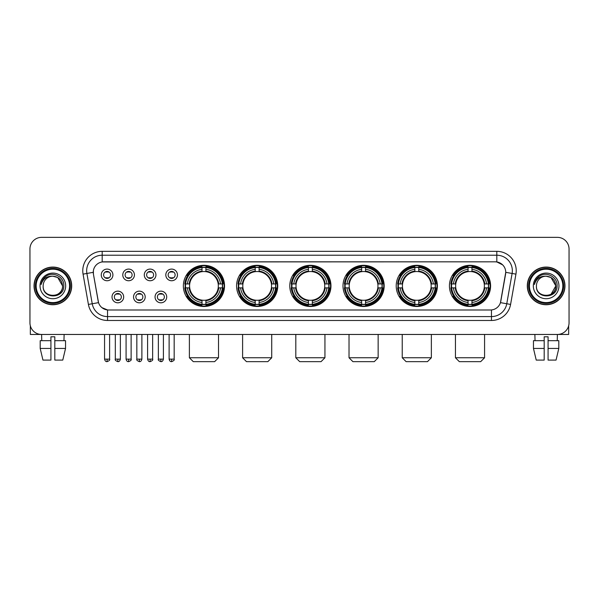 <?xml version="1.0" encoding="UTF-8"?>
<svg xmlns="http://www.w3.org/2000/svg" width="599" height="599" viewBox="0 0 599 599"><rect width="100%" height="100%" fill="white"/><g stroke="black" fill="none" stroke-linecap="round" stroke-linejoin="round"><path stroke-width="0.9" d="M396.209 285.903A20.583 20.583 0 0 0 416.799 306.493A20.583 20.583 0 0 0 437.382 285.903A20.583 20.583 0 0 0 416.799 265.32A20.583 20.583 0 0 0 396.209 285.903M236.583 285.903A20.583 20.583 0 0 0 257.166 306.493A20.583 20.583 0 0 0 277.749 285.903A20.583 20.583 0 0 0 257.166 265.32A20.583 20.583 0 0 0 236.583 285.903M289.789 285.903A20.583 20.583 0 0 0 310.372 306.493A20.583 20.583 0 0 0 330.962 285.903A20.583 20.583 0 0 0 310.372 265.32A20.583 20.583 0 0 0 289.789 285.903M343.002 285.903A20.583 20.583 0 0 0 363.586 306.493A20.583 20.583 0 0 0 384.169 285.903A20.583 20.583 0 0 0 363.586 265.32A20.583 20.583 0 0 0 343.002 285.903M449.422 285.903A20.583 20.583 0 0 0 470.005 306.493A20.583 20.583 0 0 0 490.596 285.903A20.583 20.583 0 0 0 470.005 265.32A20.583 20.583 0 0 0 449.422 285.903M183.369 285.903A20.583 20.583 0 0 0 203.952 306.493A20.583 20.583 0 0 0 224.535 285.903A20.583 20.583 0 0 0 203.952 265.32A20.583 20.583 0 0 0 183.369 285.903M145.19 296.977A5.825 5.825 0 0 1 139.365 302.802A5.825 5.825 0 0 1 133.54 296.977A5.825 5.825 0 0 1 139.365 291.151A5.825 5.825 0 0 1 145.19 296.977M135.868 296.977A3.497 3.497 0 0 0 139.365 300.473A3.497 3.497 0 0 0 142.862 296.977A3.497 3.497 0 0 0 139.365 293.48A3.497 3.497 0 0 0 135.868 296.977M166.709 296.977A5.825 5.825 0 0 1 160.876 302.802A5.825 5.825 0 0 1 155.051 296.977A5.825 5.825 0 0 1 160.876 291.151A5.825 5.825 0 0 1 166.709 296.977M157.387 296.977A3.497 3.497 0 0 0 160.876 300.473A3.497 3.497 0 0 0 164.373 296.977A3.497 3.497 0 0 0 160.876 293.48A3.497 3.497 0 0 0 157.387 296.977M123.671 296.977A5.825 5.825 0 0 1 117.846 302.802A5.825 5.825 0 0 1 112.02 296.977A5.825 5.825 0 0 1 117.846 291.151A5.825 5.825 0 0 1 123.671 296.977M114.349 296.977A3.497 3.497 0 0 0 117.846 300.473A3.497 3.497 0 0 0 121.342 296.977A3.497 3.497 0 0 0 117.846 293.48A3.497 3.497 0 0 0 114.349 296.977M134.431 274.911A5.825 5.825 0 0 1 128.605 280.744A5.825 5.825 0 0 1 122.78 274.911A5.825 5.825 0 0 1 128.605 269.086A5.825 5.825 0 0 1 134.431 274.911M125.109 274.911A3.497 3.497 0 0 0 128.605 278.408A3.497 3.497 0 0 0 132.102 274.911A3.497 3.497 0 0 0 128.605 271.422A3.497 3.497 0 0 0 125.109 274.911M155.95 274.911A5.825 5.825 0 0 1 150.124 280.744A5.825 5.825 0 0 1 144.292 274.911A5.825 5.825 0 0 1 150.124 269.086A5.825 5.825 0 0 1 155.95 274.911M146.628 274.911A3.497 3.497 0 0 0 150.124 278.408A3.497 3.497 0 0 0 153.614 274.911A3.497 3.497 0 0 0 150.124 271.422A3.497 3.497 0 0 0 146.628 274.911M177.461 274.911A5.825 5.825 0 0 1 171.636 280.744A5.825 5.825 0 0 1 165.811 274.911A5.825 5.825 0 0 1 171.636 269.086A5.825 5.825 0 0 1 177.461 274.911M168.139 274.911A3.497 3.497 0 0 0 171.636 278.408A3.497 3.497 0 0 0 175.133 274.911A3.497 3.497 0 0 0 171.636 271.422A3.497 3.497 0 0 0 168.139 274.911M112.912 274.911A5.825 5.825 0 0 1 107.086 280.744A5.825 5.825 0 0 1 101.261 274.911A5.825 5.825 0 0 1 107.086 269.086A5.825 5.825 0 0 1 112.912 274.911M103.59 274.911A3.497 3.497 0 0 0 107.086 278.408A3.497 3.497 0 0 0 110.583 274.911A3.497 3.497 0 0 0 107.086 271.422A3.497 3.497 0 0 0 103.59 274.911M88.412 304.427L83.066 274.132A19.423 19.423 0 0 1 102.189 251.34L496.811 251.34A19.423 19.423 0 0 1 515.934 274.132L510.588 304.427A19.423 19.423 0 0 1 491.465 320.472L107.535 320.472A19.423 19.423 0 0 1 88.412 304.427L92.231 303.753L86.892 273.458A15.537 15.537 0 0 1 102.189 255.219L496.811 255.219A15.537 15.537 0 0 1 512.108 273.458L506.769 303.753A15.537 15.537 0 0 1 491.465 316.586L107.535 316.586A15.537 15.537 0 0 1 92.231 303.753L98.535 302.637L93.422 274.132A10.49 10.49 0 0 1 103.747 261.823L495.253 261.823A10.49 10.49 0 0 1 505.578 274.132L500.786 301.319A10.49 10.49 0 0 1 490.461 309.99L108.539 309.99A10.49 10.49 0 0 1 98.214 301.319L93.422 274.132L93.377 270.755M185.218 287.849A18.839 18.839 0 0 1 185.218 283.963M451.272 287.849A18.839 18.839 0 0 1 451.272 283.963M344.852 287.849A18.839 18.839 0 0 1 344.852 283.963M291.638 287.849A18.839 18.839 0 0 1 291.638 283.963M238.424 287.849A18.839 18.839 0 0 1 238.424 283.963M398.058 287.849A18.839 18.839 0 0 1 398.058 283.963M34.031 285.903A18.839 18.839 0 0 0 52.869 304.741A18.839 18.839 0 0 0 71.7 285.903A18.839 18.839 0 0 0 52.869 267.072A18.839 18.839 0 0 0 34.031 285.903M527.3 285.903A18.839 18.839 0 0 0 546.131 304.741A18.839 18.839 0 0 0 564.969 285.903A18.839 18.839 0 0 0 546.131 267.072A18.839 18.839 0 0 0 527.3 285.903M102.189 251.34L102.189 261.943L495.253 261.823L496.811 261.943L502.666 264.893M490.461 309.99L108.539 309.99M107.535 320.472L107.535 309.938L101.935 307.646M515.934 274.132L505.743 272.335L500.464 302.637L510.588 304.427M569.05 249.004A11.651 11.651 0 0 0 557.399 237.354L41.601 237.354A11.651 11.651 0 0 0 29.95 249.004L29.95 322.801A11.651 11.651 0 0 0 41.601 334.459L557.399 334.459A11.651 11.651 0 0 0 569.05 322.801L569.05 249.004L569.05 322.801M29.95 249.004L29.95 322.801M557.399 237.354L41.601 237.354M41.773 340.674L41.601 334.459L557.399 334.459L557.227 340.674M30.339 325.789L30.339 334.459L75.392 334.459M40.193 340.674L40.193 348.438L42.956 360.089L40.193 348.438L40.193 340.674L50.922 340.674L50.922 336.788L54.809 336.788L54.809 340.674L65.538 340.674L65.538 348.438L62.775 360.089L65.538 348.438L54.809 348.438L54.809 340.674L54.809 360.089L62.775 360.089M64.13 334.459L63.958 340.674M50.922 340.674L50.922 360.089L42.956 360.089M40.193 348.438L50.922 348.438M69.566 285.903A16.705 16.705 0 0 0 52.869 269.206A16.705 16.705 0 0 0 36.165 285.903A16.705 16.705 0 0 0 52.869 302.607A16.705 16.705 0 0 0 69.566 285.903M70.345 285.903A17.476 17.476 0 0 0 52.869 268.427A17.476 17.476 0 0 0 35.386 285.903A17.476 17.476 0 0 0 52.869 303.386A17.476 17.476 0 0 0 70.345 285.903M71.506 285.903A18.644 18.644 0 0 0 52.869 267.266A18.644 18.644 0 0 0 34.225 285.903A18.644 18.644 0 0 0 52.869 304.547A18.644 18.644 0 0 0 71.506 285.903M62.573 285.903C61.996 280.01 58.762 276.768 52.869 276.199L57.721 277.494L62.573 285.903L57.721 277.494L52.869 276.199L57.721 277.494L62.573 285.903L57.721 277.494L52.869 276.199L57.721 277.494L62.573 285.903C63.172 298.429 42.559 298.429 43.158 285.903C42.289 299.38 64.258 299.081 63.801 285.903C64.52 276.656 52.405 270.778 45.419 276.738C42.986 278.775 41.556 281.358 41.136 284.495C42.971 278.707 46.879 275.944 52.869 276.199L57.721 277.494L62.573 285.903C63.172 298.429 42.559 298.429 43.158 285.903C42.559 298.429 63.172 298.429 62.573 285.903C63.172 298.429 42.559 298.429 43.158 285.903C42.559 298.429 63.172 298.429 62.573 285.903C63.172 298.429 42.559 298.429 43.158 285.903C42.559 298.429 63.172 298.429 62.573 285.903C63.172 298.429 42.559 298.429 43.158 285.903C42.559 298.429 63.172 298.429 62.573 285.903C63.172 298.429 42.559 298.429 43.158 285.903C42.559 298.429 63.172 298.429 62.573 285.903C63.172 298.429 42.559 298.429 43.158 285.903C42.559 298.429 63.172 298.429 62.573 285.903C63.172 298.429 42.559 298.429 43.158 285.903A9.711 9.711 0 0 1 52.869 276.199L57.721 277.494L62.573 285.903C62.962 293.443 53.274 298.452 47.358 293.907M40.051 285.903A12.819 12.819 0 0 0 52.869 298.721A12.819 12.819 0 0 0 65.68 285.903A12.819 12.819 0 0 0 52.869 273.092A12.819 12.819 0 0 0 40.051 285.903M45.419 276.738L42.551 280.145M42.379 280.474L42.634 280.003L42.379 280.474M214.637 361.646L193.275 361.646L189.389 357.76L218.515 357.76L214.637 361.646M205.899 304.292L205.899 305.071A19.265 19.265 0 0 0 223.12 287.849L222.341 287.849A18.487 18.487 0 0 1 205.899 304.292L205.899 302.495A16.705 16.705 0 0 0 220.544 287.849L218.193 287.849A14.369 14.369 0 0 0 205.899 271.669L205.899 267.521A18.487 18.487 0 0 1 222.341 283.963L223.12 283.963A19.265 19.265 0 0 0 205.899 266.742L205.899 267.521M185.57 287.849L184.784 287.849A19.265 19.265 0 0 0 202.013 305.071L202.013 304.292A18.487 18.487 0 0 1 185.57 287.849L187.367 287.849A16.705 16.705 0 0 0 202.013 302.495L202.013 300.144A14.369 14.369 0 0 0 218.193 287.849L218.77 287.849A14.938 14.938 0 0 1 205.899 300.72L205.899 302.495M202.013 267.521L202.013 266.742A19.265 19.265 0 0 0 184.784 283.963L185.57 283.963A18.487 18.487 0 0 1 202.013 267.521L202.013 269.318A16.705 16.705 0 0 0 187.367 283.963L189.711 283.963A14.369 14.369 0 0 0 202.013 300.144L202.013 300.72A14.938 14.938 0 0 1 189.142 287.849L187.367 287.849M185.608 287.849A18.449 18.449 0 0 1 185.608 283.963M205.899 267.558A18.449 18.449 0 0 0 202.013 267.558M222.296 283.963A18.449 18.449 0 0 1 222.296 287.849M222.341 283.963L220.544 283.963A16.705 16.705 0 0 0 205.899 269.318M220.544 287.849L222.341 287.849M202.013 302.495L202.013 304.292M218.193 283.963L220.544 283.963M205.899 300.166L205.899 300.72M202.013 300.144A14.369 14.369 0 0 1 189.711 287.849L189.142 287.849M205.899 304.255A18.449 18.449 0 0 1 202.013 304.255M187.367 283.963L185.57 283.963M202.013 271.639L202.013 269.318M205.899 271.669A14.369 14.369 0 0 0 189.711 283.963L189.142 283.963A14.938 14.938 0 0 1 202.013 271.092M205.899 271.647L205.899 271.092A14.938 14.938 0 0 1 218.77 283.963M187.794 275.42L186.693 275.42A20.194 20.194 0 0 1 224.153 285.903A20.194 20.194 0 0 1 186.693 296.393L187.794 296.393M267.843 361.646L246.481 361.646L242.602 357.76L271.729 357.76L267.843 361.646M259.105 304.292L259.105 305.071A19.265 19.265 0 0 0 276.334 287.849L275.547 287.849A18.487 18.487 0 0 1 259.105 304.292L259.105 302.495A16.705 16.705 0 0 0 273.75 287.849L271.407 287.849A14.369 14.369 0 0 0 259.105 271.669L259.105 267.521A18.487 18.487 0 0 1 275.547 283.963L276.334 283.963A19.265 19.265 0 0 0 259.105 266.742L259.105 267.521M238.776 287.849L237.998 287.849A19.265 19.265 0 0 0 255.219 305.071L255.219 304.292A18.487 18.487 0 0 1 238.776 287.849L240.573 287.849A16.705 16.705 0 0 0 255.219 302.495L255.219 300.144A14.369 14.369 0 0 0 271.407 287.849L271.976 287.849A14.938 14.938 0 0 1 259.105 300.72L259.105 302.495M255.219 267.521L255.219 266.742A19.265 19.265 0 0 0 237.998 283.963L238.776 283.963A18.487 18.487 0 0 1 255.219 267.521L255.219 269.318A16.705 16.705 0 0 0 240.573 283.963L242.924 283.963A14.369 14.369 0 0 0 255.219 300.144L255.219 300.72A14.938 14.938 0 0 1 242.348 287.849L240.573 287.849M238.821 287.849A18.449 18.449 0 0 1 238.821 283.963M259.105 267.558A18.449 18.449 0 0 0 255.219 267.558M275.51 283.963A18.449 18.449 0 0 1 275.51 287.849M275.547 283.963L273.75 283.963A16.705 16.705 0 0 0 259.105 269.318M273.75 287.849L275.547 287.849M255.219 302.495L255.219 304.292M271.407 283.963L273.75 283.963M259.105 300.166L259.105 300.72M255.219 300.144A14.369 14.369 0 0 1 242.924 287.849L242.348 287.849M259.105 304.255A18.449 18.449 0 0 1 255.219 304.255M240.573 283.963L238.776 283.963M255.219 271.639L255.219 269.318M259.105 271.669A14.369 14.369 0 0 0 242.924 283.963L242.348 283.963A14.938 14.938 0 0 1 255.219 271.092M259.105 271.647L259.105 271.092A14.938 14.938 0 0 1 271.976 283.963M241.008 275.42L239.907 275.42A20.194 20.194 0 0 1 277.359 285.903A20.194 20.194 0 0 1 239.907 296.393L241.008 296.393M321.057 361.646L299.695 361.646L295.809 357.76L324.943 357.76L321.057 361.646M312.319 304.292L312.319 305.071A19.265 19.265 0 0 0 329.54 287.849L328.761 287.849A18.487 18.487 0 0 1 312.319 304.292L312.319 302.495A16.705 16.705 0 0 0 326.964 287.849L324.613 287.849A14.369 14.369 0 0 0 312.319 271.669L312.319 267.521A18.487 18.487 0 0 1 328.761 283.963L329.54 283.963A19.265 19.265 0 0 0 312.319 266.742L312.319 267.521M291.99 287.849L291.211 287.849A19.265 19.265 0 0 0 308.433 305.071L308.433 304.292A18.487 18.487 0 0 1 291.99 287.849L293.787 287.849A16.705 16.705 0 0 0 308.433 302.495L308.433 300.144A14.369 14.369 0 0 0 324.613 287.849L325.19 287.849A14.938 14.938 0 0 1 312.319 300.72L312.319 302.495M308.433 267.521L308.433 266.742A19.265 19.265 0 0 0 291.211 283.963L291.99 283.963A18.487 18.487 0 0 1 308.433 267.521L308.433 269.318A16.705 16.705 0 0 0 293.787 283.963L296.138 283.963A14.369 14.369 0 0 0 308.433 300.144L308.433 300.72A14.938 14.938 0 0 1 295.562 287.849L293.787 287.849M292.027 287.849A18.449 18.449 0 0 1 292.027 283.963M312.319 267.558A18.449 18.449 0 0 0 308.433 267.558M328.724 283.963A18.449 18.449 0 0 1 328.724 287.849M328.761 283.963L326.964 283.963A16.705 16.705 0 0 0 312.319 269.318M326.964 287.849L328.761 287.849M308.433 302.495L308.433 304.292M324.613 283.963L326.964 283.963M312.319 300.166L312.319 300.72M308.433 300.144A14.369 14.369 0 0 1 296.138 287.849L295.562 287.849M312.319 304.255A18.449 18.449 0 0 1 308.433 304.255M293.787 283.963L291.99 283.963M308.433 271.639L308.433 269.318M312.319 271.669A14.369 14.369 0 0 0 296.138 283.963L295.562 283.963A14.938 14.938 0 0 1 308.433 271.092M312.319 271.647L312.319 271.092A14.938 14.938 0 0 1 325.19 283.963M294.214 275.42L293.113 275.42A20.194 20.194 0 0 1 330.573 285.903A20.194 20.194 0 0 1 293.113 296.393L294.214 296.393M374.27 361.646L352.908 361.646L349.022 357.76L378.149 357.76L374.27 361.646M365.525 304.292L365.525 305.071A19.265 19.265 0 0 0 382.754 287.849L381.975 287.849A18.487 18.487 0 0 1 365.525 304.292L365.525 302.495A16.705 16.705 0 0 0 380.17 287.849L377.827 287.849A14.369 14.369 0 0 0 365.525 271.669L365.525 267.521A18.487 18.487 0 0 1 381.975 283.963L382.754 283.963A19.265 19.265 0 0 0 365.525 266.742L365.525 267.521M345.204 287.849L344.418 287.849A19.265 19.265 0 0 0 361.646 305.071L361.646 304.292A18.487 18.487 0 0 1 345.204 287.849L347.001 287.849A16.705 16.705 0 0 0 361.646 302.495L361.646 300.144A14.369 14.369 0 0 0 377.827 287.849L378.396 287.849A14.938 14.938 0 0 1 365.525 300.72L365.525 302.495M361.646 267.521L361.646 266.742A19.265 19.265 0 0 0 344.418 283.963L345.204 283.963A18.487 18.487 0 0 1 361.646 267.521L361.646 269.318A16.705 16.705 0 0 0 347.001 283.963L349.344 283.963A14.369 14.369 0 0 0 361.646 300.144L361.646 300.72A14.938 14.938 0 0 1 348.775 287.849L347.001 287.849M345.241 287.849A18.449 18.449 0 0 1 345.241 283.963M365.525 267.558A18.449 18.449 0 0 0 361.646 267.558M381.93 283.963A18.449 18.449 0 0 1 381.93 287.849M381.975 283.963L380.17 283.963A16.705 16.705 0 0 0 365.525 269.318M380.17 287.849L381.975 287.849M361.646 302.495L361.646 304.292M377.827 283.963L380.17 283.963M365.525 300.166L365.525 300.72M361.646 300.144A14.369 14.369 0 0 1 349.344 287.849L348.775 287.849M365.525 304.255A18.449 18.449 0 0 1 361.646 304.255M347.001 283.963L345.204 283.963M361.646 271.639L361.646 269.318M365.525 271.669A14.369 14.369 0 0 0 349.344 283.963L348.775 283.963A14.938 14.938 0 0 1 361.646 271.092M365.525 271.647L365.525 271.092A14.938 14.938 0 0 1 378.396 283.963M347.427 275.42L346.327 275.42A20.194 20.194 0 0 1 383.779 285.903A20.194 20.194 0 0 1 346.327 296.393L347.427 296.393M427.476 361.646L406.115 361.646L402.229 357.76L431.362 357.76L427.476 361.646M418.738 304.292L418.738 305.071A19.265 19.265 0 0 0 435.967 287.849L435.181 287.849A18.487 18.487 0 0 1 418.738 304.292L418.738 302.495A16.705 16.705 0 0 0 433.384 287.849L431.033 287.849A14.369 14.369 0 0 0 418.738 271.669L418.738 267.521A18.487 18.487 0 0 1 435.181 283.963L435.967 283.963A19.265 19.265 0 0 0 418.738 266.742L418.738 267.521M398.41 287.849L397.631 287.849A19.265 19.265 0 0 0 414.852 305.071L414.852 304.292A18.487 18.487 0 0 1 398.41 287.849L400.207 287.849A16.705 16.705 0 0 0 414.852 302.495L414.852 300.144A14.369 14.369 0 0 0 431.033 287.849L431.609 287.849A14.938 14.938 0 0 1 418.738 300.72L418.738 302.495M414.852 267.521L414.852 266.742A19.265 19.265 0 0 0 397.631 283.963L398.41 283.963A18.487 18.487 0 0 1 414.852 267.521L414.852 269.318A16.705 16.705 0 0 0 400.207 283.963L402.558 283.963A14.369 14.369 0 0 0 414.852 300.144L414.852 300.72A14.938 14.938 0 0 1 401.981 287.849L400.207 287.849M398.447 287.849A18.449 18.449 0 0 1 398.447 283.963M418.738 267.558A18.449 18.449 0 0 0 414.852 267.558M435.144 283.963A18.449 18.449 0 0 1 435.144 287.849M435.181 283.963L433.384 283.963A16.705 16.705 0 0 0 418.738 269.318M433.384 287.849L435.181 287.849M414.852 302.495L414.852 304.292M431.033 283.963L433.384 283.963M418.738 300.166L418.738 300.72M414.852 300.144A14.369 14.369 0 0 1 402.558 287.849L401.981 287.849M418.738 304.255A18.449 18.449 0 0 1 414.852 304.255M400.207 283.963L398.41 283.963M414.852 271.639L414.852 269.318M418.738 271.669A14.369 14.369 0 0 0 402.558 283.963L401.981 283.963A14.938 14.938 0 0 1 414.852 271.092M418.738 271.647L418.738 271.092A14.938 14.938 0 0 1 431.609 283.963M400.634 275.42L399.533 275.42A20.194 20.194 0 0 1 436.993 285.903A20.194 20.194 0 0 1 399.533 296.393L400.634 296.393M480.69 361.646L459.328 361.646L455.442 357.76L484.576 357.76L480.69 361.646M471.952 304.292L471.952 305.071A19.265 19.265 0 0 0 489.173 287.849L488.395 287.849A18.487 18.487 0 0 1 471.952 304.292L471.952 302.495A16.705 16.705 0 0 0 486.598 287.849L484.247 287.849A14.369 14.369 0 0 0 471.952 271.669L471.952 267.521A18.487 18.487 0 0 1 488.395 283.963L489.173 283.963A19.265 19.265 0 0 0 471.952 266.742L471.952 267.521M451.624 287.849L450.845 287.849A19.265 19.265 0 0 0 468.066 305.071L468.066 304.292A18.487 18.487 0 0 1 451.624 287.849L453.421 287.849A16.705 16.705 0 0 0 468.066 302.495L468.066 300.144A14.369 14.369 0 0 0 484.247 287.849L484.823 287.849A14.938 14.938 0 0 1 471.952 300.72L471.952 302.495M468.066 267.521L468.066 266.742A19.265 19.265 0 0 0 450.845 283.963L451.624 283.963A18.487 18.487 0 0 1 468.066 267.521L468.066 269.318A16.705 16.705 0 0 0 453.421 283.963L455.772 283.963A14.369 14.369 0 0 0 468.066 300.144L468.066 300.72A14.938 14.938 0 0 1 455.195 287.849L453.421 287.849M451.661 287.849A18.449 18.449 0 0 1 451.661 283.963M471.952 267.558A18.449 18.449 0 0 0 468.066 267.558M488.357 283.963A18.449 18.449 0 0 1 488.357 287.849M488.395 283.963L486.598 283.963A16.705 16.705 0 0 0 471.952 269.318M486.598 287.849L488.395 287.849M468.066 302.495L468.066 304.292M484.247 283.963L486.598 283.963M471.952 300.166L471.952 300.72M468.066 300.144A14.369 14.369 0 0 1 455.772 287.849L455.195 287.849M471.952 304.255A18.449 18.449 0 0 1 468.066 304.255M453.421 283.963L451.624 283.963M468.066 271.639L468.066 269.318M471.952 271.669A14.369 14.369 0 0 0 455.772 283.963L455.195 283.963A14.938 14.938 0 0 1 468.066 271.092M471.952 271.647L471.952 271.092A14.938 14.938 0 0 1 484.823 283.963M453.847 275.42L452.747 275.42A20.194 20.194 0 0 1 490.207 285.903A20.194 20.194 0 0 1 452.747 296.393L453.847 296.393M105.918 278.213L105.918 277.659A2.98 2.98 0 0 0 108.254 277.659L108.254 278.213M108.254 271.617L108.254 272.171A2.98 2.98 0 0 0 105.918 272.171L105.918 271.617M127.437 278.213L127.437 277.659A2.98 2.98 0 0 0 129.766 277.659L129.766 278.213M129.766 271.617L129.766 272.171A2.98 2.98 0 0 0 127.437 272.171L127.437 271.617M148.956 278.213L148.956 277.659A2.98 2.98 0 0 0 151.285 277.659L151.285 278.213M151.285 271.617L151.285 272.171A2.98 2.98 0 0 0 148.956 272.171L148.956 271.617M170.475 278.213L170.475 277.659A2.98 2.98 0 0 0 172.804 277.659L172.804 278.213M172.804 271.617L172.804 272.171A2.98 2.98 0 0 0 170.475 272.171L170.475 271.617M116.678 300.271L116.678 299.717A2.98 2.98 0 0 0 119.014 299.717L119.014 300.271M119.014 293.682L119.014 294.236A2.98 2.98 0 0 0 116.678 294.236L116.678 293.682M138.197 300.271L138.197 299.717A2.98 2.98 0 0 0 140.525 299.717L140.525 300.271M140.525 293.682L140.525 294.236A2.98 2.98 0 0 0 138.197 294.236L138.197 293.682M159.716 300.271L159.716 299.717A2.98 2.98 0 0 0 162.044 299.717L162.044 300.271M162.044 293.682L162.044 294.236A2.98 2.98 0 0 0 159.716 294.236L159.716 293.682M568.661 325.789L568.661 334.459L523.608 334.459M544.192 340.674L544.192 348.438L533.462 348.438L536.225 360.089L533.462 348.438L533.462 340.674L544.192 340.674L544.192 336.788L548.078 336.788L548.078 340.674L558.807 340.674L558.807 348.438L556.044 360.089L558.807 348.438L548.078 348.438L548.078 340.674M544.192 348.438L544.192 360.089L536.225 360.089M556.044 360.089L548.078 360.089L548.078 348.438M534.87 334.459L535.042 340.674M562.835 285.903A16.705 16.705 0 0 0 546.131 269.206A16.705 16.705 0 0 0 529.434 285.903A16.705 16.705 0 0 0 546.131 302.607A16.705 16.705 0 0 0 562.835 285.903M563.614 285.903A17.476 17.476 0 0 0 546.131 268.427A17.476 17.476 0 0 0 528.655 285.903A17.476 17.476 0 0 0 546.131 303.386A17.476 17.476 0 0 0 563.614 285.903M564.775 285.903A18.644 18.644 0 0 0 546.131 267.266A18.644 18.644 0 0 0 527.494 285.903A18.644 18.644 0 0 0 546.131 304.547A18.644 18.644 0 0 0 564.775 285.903M555.273 282.616L555.842 285.903L550.99 277.494L546.131 276.199L550.99 277.494L555.842 285.903L550.99 277.494L546.131 276.199L550.99 277.494L555.842 285.903L550.99 277.494L546.131 276.199L550.99 277.494L555.842 285.903C556.441 298.429 535.828 298.429 536.427 285.903C535.558 299.38 557.527 299.081 557.07 285.903C557.789 276.656 545.674 270.778 538.688 276.738C536.255 278.775 534.825 281.358 534.405 284.495C536.24 278.707 540.148 275.944 546.131 276.199L550.99 277.494L555.842 285.903C556.441 298.429 535.828 298.429 536.427 285.903C535.828 298.429 556.441 298.429 555.842 285.903L550.99 294.319L555.842 285.903C556.441 298.429 535.828 298.429 536.427 285.903C535.828 298.429 556.441 298.429 555.842 285.903C556.441 298.429 535.828 298.429 536.427 285.903C535.828 298.429 556.441 298.429 555.842 285.903C556.441 298.429 535.828 298.429 536.427 285.903C535.828 298.429 556.441 298.429 555.842 285.903C556.441 298.429 535.828 298.429 536.427 285.903C535.828 298.429 556.441 298.429 555.842 285.903C556.441 298.429 535.828 298.429 536.427 285.903A9.711 9.711 0 0 1 546.131 276.199L550.99 277.494L555.842 285.903C556.231 293.443 546.543 298.452 540.627 293.907M546.131 276.199C552.031 276.768 555.266 280.01 555.842 285.903M533.32 285.903A12.819 12.819 0 0 0 546.131 298.721A12.819 12.819 0 0 0 558.949 285.903A12.819 12.819 0 0 0 546.131 273.092A12.819 12.819 0 0 0 533.32 285.903M538.688 276.738L535.82 280.145M535.648 280.474L535.903 280.003M496.811 251.34L496.811 261.943M83.066 274.132L86.892 273.458A15.537 15.537 0 0 1 86.653 270.755M86.892 273.458L93.257 272.335M491.465 309.938L491.465 320.472M205.899 300.144A14.369 14.369 0 0 0 218.193 287.849M202.013 304.427A18.621 18.621 0 0 0 205.899 304.427M222.476 287.849A18.621 18.621 0 0 0 222.476 283.963M205.899 267.386A18.621 18.621 0 0 0 202.013 267.386M259.105 300.144A14.369 14.369 0 0 0 271.407 287.849M255.219 304.427A18.621 18.621 0 0 0 259.105 304.427M275.682 287.849A18.621 18.621 0 0 0 275.682 283.963M259.105 267.386A18.621 18.621 0 0 0 255.219 267.386M312.319 300.144A14.369 14.369 0 0 0 324.613 287.849M308.433 304.427A18.621 18.621 0 0 0 312.319 304.427M328.896 287.849A18.621 18.621 0 0 0 328.896 283.963M312.319 267.386A18.621 18.621 0 0 0 308.433 267.386M365.525 300.144A14.369 14.369 0 0 0 377.827 287.849M361.646 304.427A18.621 18.621 0 0 0 365.525 304.427M382.11 287.849A18.621 18.621 0 0 0 382.11 283.963M365.525 267.386A18.621 18.621 0 0 0 361.646 267.386M418.738 300.144A14.369 14.369 0 0 0 431.033 287.849M414.852 304.427A18.621 18.621 0 0 0 418.738 304.427M435.316 287.849A18.621 18.621 0 0 0 435.316 283.963M418.738 267.386A18.621 18.621 0 0 0 414.852 267.386M471.952 300.144A14.369 14.369 0 0 0 484.247 287.849M468.066 304.427A18.621 18.621 0 0 0 471.952 304.427M488.529 287.849A18.621 18.621 0 0 0 488.529 283.963M471.952 267.386A18.621 18.621 0 0 0 468.066 267.386M107.086 359.123L104.563 359.123C105.005 360.92 105.843 361.759 107.086 361.646L107.086 359.123L109.61 359.123L109.61 334.459M128.605 359.123L126.082 359.123C126.516 360.92 127.362 361.759 128.605 361.646L128.605 359.123L131.129 359.123L131.129 334.459M150.124 359.123L147.594 359.123C148.035 360.92 148.881 361.759 150.124 361.646L150.124 359.123L152.648 359.123L152.648 334.459M171.636 359.123L169.113 359.123C169.554 360.92 170.393 361.759 171.636 361.646L171.636 359.123L174.167 359.123L174.167 334.459M117.846 359.123L115.322 359.123C114.806 359.924 115.652 360.77 117.846 361.646L117.846 359.123L120.369 359.123L120.369 334.459M139.365 359.123L136.842 359.123C136.325 359.924 137.164 360.77 139.365 361.646L139.365 359.123L141.888 359.123L141.888 334.459M160.876 359.123L158.353 359.123C157.844 359.924 158.683 360.77 160.876 361.646L160.876 359.123L163.407 359.123L163.407 334.459M218.515 334.459L218.515 357.76M189.389 334.459L189.389 357.76M271.729 334.459L271.729 357.76M242.602 334.459L242.602 357.76M324.943 334.459L324.943 357.76M295.809 334.459L295.809 357.76M378.149 334.459L378.149 357.76M349.022 334.459L349.022 357.76M431.362 334.459L431.362 357.76M402.229 334.459L402.229 357.76M484.576 334.459L484.576 357.76M455.442 334.459L455.442 357.76M104.563 359.123L104.563 334.459M109.61 359.123C110.126 359.924 109.28 360.77 107.086 361.646M126.082 359.123L126.082 334.459M131.129 359.123C131.638 359.924 130.799 360.77 128.605 361.646M147.594 359.123L147.594 334.459M152.648 359.123C153.157 359.924 152.318 360.77 150.124 361.646M169.113 359.123L169.113 334.459M174.167 359.123C174.676 359.924 173.837 360.77 171.636 361.646M115.322 359.123L115.322 334.459M120.369 359.123C119.927 360.92 119.089 361.759 117.846 361.646M136.842 359.123L136.842 334.459M141.888 359.123C141.446 360.92 140.608 361.759 139.365 361.646M158.353 359.123L158.353 334.459M163.407 359.123C162.965 360.92 162.119 361.759 160.876 361.646"/></g></svg>
